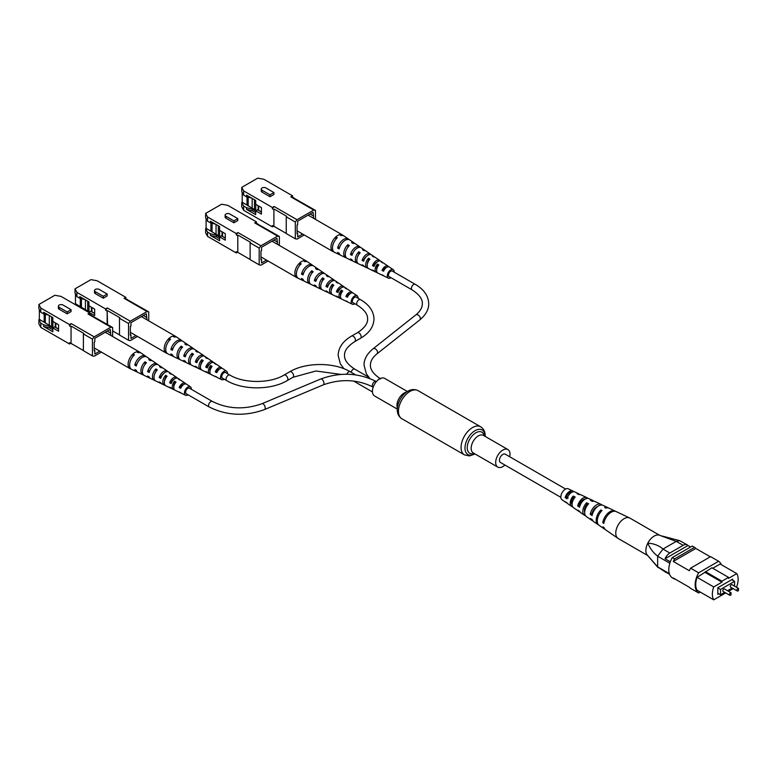 <?xml version="1.0" encoding="UTF-8"?>
<svg xmlns="http://www.w3.org/2000/svg" width="778" height="778" viewBox="0 0 778 778"><rect width="100%" height="100%" fill="white"/><g stroke="black" fill="none" stroke-linecap="round" stroke-linejoin="round"><path stroke-width="1.17" d="M509.707 456.754A10.133 5.854 120 0 0 510.008 454.187A10.133 5.854 120 0 0 507.917 449.548A10.133 5.854 120 0 0 500.108 452.261A10.133 5.854 120 0 0 495.683 462.453A10.133 5.854 120 0 0 497.784 467.101A10.133 5.854 120 0 0 504.922 465.05M407.409 391.519L384.663 378.39A10.133 5.854 120 0 0 376.853 381.103A10.133 5.854 120 0 0 372.438 391.305A10.133 5.854 120 0 0 374.529 395.944L397.276 409.072M565.645 489.051L505.243 454.177A4.785 2.762 120 0 0 502.851 454.41A4.785 2.762 120 0 0 499.719 458.631A4.785 2.762 120 0 0 500.449 462.463L560.86 497.337M731.271 584.735A1.42 0.817 120 0 0 730.347 585.99A1.42 0.817 120 0 0 730.561 587.127L737.155 590.93A1.42 0.817 -60 0 1 736.941 589.792A1.42 0.817 -60 0 1 737.865 588.547A1.42 0.817 -60 0 1 738.575 588.479L731.981 584.667A1.42 0.817 120 0 0 731.271 584.735M723.822 589.043A1.42 0.817 120 0 0 722.888 590.288A1.42 0.817 120 0 0 723.112 591.426L729.706 595.238A1.42 0.817 -60 0 1 729.482 594.1A1.42 0.817 -60 0 1 730.416 592.846A1.42 0.817 -60 0 1 731.116 592.778L724.532 588.975A1.42 0.817 120 0 0 723.822 589.043M734.568 586.165L734.568 581.351L720.525 589.452L720.525 594.752L724.697 592.34M727.527 590.706L732.147 588.042M732.127 579.941L732.127 579.445M734.568 581.351L731.699 579.688L717.802 587.721L717.802 594.334L718.804 593.76M721.294 564.663A18.001 10.396 120 0 0 718.619 561.259L698.634 572.803A18.001 10.396 120 0 0 698.634 592.992L700.239 592.058M705.335 571.587L721.955 581.185L728.548 577.373L711.928 567.775L697.088 577.334A17.194 9.929 120 0 0 697.088 590.239L713.718 599.838L725.699 592.924M735.988 586.982L736.785 586.515A17.194 9.929 120 0 0 736.785 573.61L720.165 564.011L712.784 568.271M736.785 573.61L728.548 578.365L728.548 577.373M705.335 572.579L721.955 582.177L713.718 586.933L697.088 577.334M698.634 592.992L690.611 588.363A18.001 10.396 120 0 1 689.337 587.273L673.291 578.005A18.001 10.396 120 0 0 674.555 579.095L674.866 578.91M674.555 558.905A18.001 10.396 120 0 0 673.291 561.453L695.814 548.451A18.001 10.396 120 0 0 694.55 547.362L674.555 558.905L672.26 557.583A18.001 10.396 120 0 0 672.26 577.772L674.555 579.095M669.829 563.253L657.653 556.221L657.653 566.87L669.323 573.61M669.557 574.271L665.054 571.674A8.111 4.678 120 0 0 665.783 572.287A8.111 4.678 120 0 0 666.688 572.618M690.582 547.002L687.995 545.514L665.054 558.76L670.315 561.804M687.995 545.514A8.111 4.678 120 0 0 687.266 544.901A8.111 4.678 120 0 0 683.21 545.3L669.839 553.022A8.111 4.678 120 0 0 665.054 558.76M683.21 545.3L676.218 541.391L662.973 549.054L669.839 553.022M694.55 547.362L692.255 546.039L672.26 557.583M710.285 556.805L695.814 548.451M718.619 561.259L710.596 556.63L690.611 568.173A18.001 10.396 120 0 0 689.337 570.721L673.291 561.453M698.634 572.803L690.611 568.173M732.701 580.271L732.701 579.114L717.802 587.721M713.718 586.933A17.194 9.929 120 0 0 713.718 599.838M728.529 591.28L733.148 588.615M721.955 581.185L721.955 582.177M720.525 594.752L717.802 593.176M720.525 589.452L717.802 587.886M676.218 541.391L659.316 535.176A11.758 6.788 120 0 0 647.802 543.2C653.471 543.404 658.567 545.339 663.07 548.986M657.653 556.221L657.682 556.134C653.52 553.07 650.223 548.762 647.802 543.2A11.758 6.788 120 0 0 647.218 554.967A11.758 6.788 120 0 0 647.277 555.025A11.758 6.788 -60 0 1 646.732 545.699A11.758 6.788 -60 0 1 653.715 536.363A11.758 6.788 -60 0 1 659.316 535.176M647.218 554.967L657.653 566.87M665.783 572.287L657.682 566.929M676.345 541.332L679.719 540.661L687.266 544.901M657.682 556.134L662.973 549.054M647.685 555.521L618.199 538.493A11.758 6.788 -60 0 1 617.936 538.327A11.758 6.788 -60 0 1 615.777 533.62A11.758 6.788 -60 0 1 623.625 518.984A11.758 6.788 -60 0 1 629.674 517.983A11.758 6.788 -60 0 1 629.956 518.129L659.695 535.303M584.706 512.138A6.224 3.598 -60 0 1 584.424 510.776A6.224 3.598 -60 0 1 586.719 504.708L587.478 505.116M572.102 504.621A5.563 3.209 -60 0 1 571.422 502.695A5.563 3.209 -60 0 1 573.269 497.521L574.349 498.095M585.455 515.649A8.5 4.901 -60 0 1 584.385 515.192L580.835 512.751A8.15 4.707 -60 0 1 579.746 511.379L577.879 510.135A7.965 4.6 120 0 0 578.929 511.428A7.965 4.6 120 0 0 580.009 511.875M617.936 538.327L605.654 529.857A10.561 6.098 -60 0 1 604.059 527.581L602.989 526.862A10.454 6.039 120 0 0 604.564 529.108A10.454 6.039 120 0 0 605.138 529.429M598.593 524.917A9.822 5.67 -60 0 1 598.019 524.596L593.653 521.591A9.394 5.427 -60 0 1 592.301 519.753L590.424 518.508A9.21 5.32 120 0 0 591.747 520.268A9.21 5.32 120 0 0 592.807 520.735M572.657 506.77A7.255 4.182 -60 0 1 571.558 506.352L568.018 503.911A6.905 3.987 -60 0 1 567.22 503.006L565.353 501.752A6.72 3.88 120 0 0 566.102 502.598A6.72 3.88 120 0 0 567.191 502.987M573.717 491.725A6.72 3.88 120 0 0 572.822 490.967L568.329 488.837A6.321 3.647 120 0 0 563.398 490.83A6.321 3.647 120 0 0 560.85 497.249A6.321 3.647 120 0 0 562.008 499.777L566.102 502.598M598.019 524.596A9.822 5.67 -60 0 1 596.22 520.667A9.822 5.67 -60 0 1 600.898 509.95L602.046 510.524A9.929 5.728 120 0 0 597.29 521.377A9.929 5.728 120 0 0 599.109 525.345L604.564 529.108M584.385 515.192A8.5 4.901 -60 0 1 582.819 511.798A8.5 4.901 -60 0 1 586.622 502.773L588.615 503.774A8.684 5.008 120 0 0 584.696 513.042A8.684 5.008 120 0 0 586.291 516.514L591.747 520.268M571.558 506.352A7.255 4.182 -60 0 1 570.225 503.454A7.255 4.182 -60 0 1 573.201 496.043L575.195 497.045A7.44 4.289 120 0 0 572.102 504.698A7.44 4.289 120 0 0 573.474 507.674L578.929 511.428M615.583 511.36A10.454 6.039 120 0 0 615.009 511.02L609.028 508.17A9.929 5.728 120 0 0 605.819 508.102L604.681 507.528A9.822 5.67 -60 0 1 607.832 507.606A9.822 5.67 -60 0 1 608.396 507.946M601.88 505.019A9.21 5.32 120 0 0 600.947 504.329L594.966 501.489A8.684 5.008 120 0 0 592.398 501.353L590.395 500.351A8.5 4.901 -60 0 1 592.865 500.497A8.5 4.901 -60 0 1 593.799 501.197M587.798 498.367A7.965 4.6 120 0 0 586.884 497.648L580.894 494.808A7.44 4.289 120 0 0 578.978 494.623L576.975 493.622A7.255 4.182 -60 0 1 578.803 493.806A7.255 4.182 -60 0 1 579.707 494.545M615.009 511.02A10.454 6.039 120 0 0 607.735 513.412A10.454 6.039 120 0 0 602.785 522.69L603.854 523.4A10.561 6.098 -60 0 1 608.853 514.015A10.561 6.098 -60 0 1 616.205 511.584L629.674 517.983M600.947 504.329A9.21 5.32 120 0 0 590.23 514.326L592.097 515.571A9.394 5.427 -60 0 1 603.038 505.33L607.832 507.606M586.884 497.648A7.965 4.6 120 0 0 577.675 505.953L579.542 507.207A8.15 4.707 -60 0 1 588.975 498.649L592.865 500.497M572.822 490.967A6.72 3.88 120 0 0 565.149 497.58L567.016 498.824A6.905 3.987 -60 0 1 574.913 491.959L578.803 493.806M597.572 506.575A6.613 3.812 120 0 0 592.175 513.072L592.69 513.392M584.978 499.223A5.942 3.433 120 0 0 579.221 504.971L580.057 505.486M572.015 492.182A5.281 3.044 120 0 0 566.287 496.85L568.212 498.056M604.214 521.775L602.785 522.69M592.175 513.072L590.23 514.326M579.221 504.971L577.675 505.953M566.287 496.85L565.149 497.58M600.898 509.95L600.986 511.661M586.622 502.773L586.719 504.708M573.201 496.043L573.269 497.521M294.084 198.205L315.479 210.4L315.479 219.377M243.65 190.902L243.65 195.142L241.754 191.602L241.754 187.362L243.65 190.902L272.368 207.483L272.368 208.805L273.914 209.7L273.914 226.447L272.368 225.552L272.368 226.875L273.516 226.213M243.65 195.142L246.509 196.795L246.509 195.142L255.69 200.432L255.69 204.303L261.418 207.619L261.418 214.106L255.69 210.789L255.69 214.67L246.509 209.37L246.509 207.716L243.65 206.063L243.65 210.293L272.368 226.875M272.368 208.805L274.089 206.491L297.021 219.727L313.758 210.06L315.479 210.4M241.754 187.362L257.693 178.162L263.83 179.251L292.547 195.832L290.826 196.824L313.758 210.06M274.089 206.491L272.368 207.483M261.243 189.083L261.243 190.999A2.752 1.595 0 0 0 262.05 192.127L270.015 196.727L273.914 194.481L273.914 192.555L265.95 187.955A2.752 1.595 0 0 0 262.945 187.615A2.752 1.595 0 0 0 261.243 189.083A2.752 1.595 0 0 0 262.05 190.211L270.015 194.811L270.015 196.727M304.217 234.966L297.021 239.118L295.3 238.788L286.236 233.556L286.236 216.809L295.3 222.041L297.021 219.727M295.3 238.788L295.3 222.041M251.527 198.03L246.509 196.795M256.147 210.527L242.211 202.251L241.754 202.523L243.65 206.063M246.509 207.716L252.529 209.204L255.69 211.023M243.65 210.293L241.754 206.754L241.754 202.523M242.211 202.251L242.211 192.458M297.07 233.069L297.673 233.41L297.673 236.92L302.642 234.052M313.699 218.346L313.096 212.268L297.673 221.166L297.673 224.677L297.07 225.027L297.07 233.76L297.673 233.41M261.418 212.054L257.46 209.768L255.69 210.789M247.034 205.032L247.034 196.922M248.172 197.204L248.172 205.927M290.826 196.824L292.547 197.155L292.547 195.832M292.547 197.155L294.084 198.05M310.062 214.018L313.096 215.778M246.509 209.37L252.529 210.857L252.529 209.204M252.529 210.857L255.69 212.676M270.015 194.811L273.914 192.555M273.914 226.447L273.914 209.7M274.313 226.524L286.236 233.41M286.236 216.809L286.635 216.274L274.313 209.156M258.15 205.732L258.15 210.167M255.738 204.342L255.738 209.34L254.912 209.817M254.455 209.554L254.455 199.722M252.16 208.232L252.16 198.4M258.666 206.024L258.666 210.361L261.418 211.947M333.957 251.926A9.569 5.524 -60 0 1 332.935 251.547A9.569 5.524 -60 0 1 330.951 247.161A9.569 5.524 -60 0 1 335.853 236.823A9.569 5.524 -60 0 1 339.578 234.674A9.569 5.524 -60 0 1 342.495 234.975A9.569 5.524 -60 0 1 343.341 235.666M374.772 264.821L374.354 264.598A3.948 2.285 -60 0 1 376.406 262.371A3.948 2.285 -60 0 1 376.999 262.108M384.283 269.781L383.69 269.47A3.511 2.023 -60 0 1 385.295 267.865A3.511 2.023 -60 0 1 386.365 267.525M392.627 271.279A3.238 1.877 120 0 0 392.404 271.094A3.238 1.877 120 0 0 390.741 271.23A3.238 1.877 120 0 0 388.611 274.119A3.238 1.877 120 0 0 389.165 276.705A3.238 1.877 120 0 0 389.428 276.803M390.984 277.697A4.862 2.811 -60 0 1 388.416 278.145A4.862 2.811 -60 0 1 387.298 275.859A4.862 2.811 -60 0 1 389.496 270.89A4.862 2.811 -60 0 1 393.279 269.723L389.457 267.107A5.222 3.015 120 0 0 383.564 271.201L382.027 270.433A5.349 3.083 -60 0 1 388.086 266.173A5.349 3.083 -60 0 1 388.572 266.659L388.329 266.796M365.193 250.662A7.537 4.347 120 0 0 364.581 250.078L361.293 247.832A7.838 4.522 120 0 0 351.996 255.34L350.47 254.562A7.965 4.6 -60 0 1 359.932 246.898A7.965 4.6 -60 0 1 360.545 247.482M354.807 243.543A8.5 4.911 120 0 0 354.185 242.969L349.818 239.974A8.908 5.145 120 0 0 343.808 241.248A8.908 5.145 120 0 0 339.159 248.843L337.633 248.075A9.035 5.213 -60 0 1 342.339 240.344A9.035 5.213 -60 0 1 348.447 239.041A9.035 5.213 -60 0 1 349.069 239.605M374.471 257.041A6.671 3.851 120 0 0 373.868 256.439L371.68 254.941A6.876 3.968 120 0 0 363.627 261.204L362.091 260.426A7.002 4.046 -60 0 1 370.318 254.007A7.002 4.046 -60 0 1 370.921 254.601M382.941 262.867A5.884 3.394 120 0 0 382.348 262.244L380.977 261.311A6.01 3.472 120 0 0 374.043 266.436L372.506 265.668A6.136 3.54 -60 0 1 379.615 260.367A6.136 3.54 -60 0 1 380.209 260.99M393.279 269.723A4.862 2.811 -60 0 1 394.183 271.892A4.862 2.811 -60 0 1 394.174 272.174M382.348 262.244A5.884 3.394 120 0 0 381.142 261.885L382.572 262.828A5.757 3.326 -60 0 1 383.71 263.178L388.086 266.173M373.868 256.439A6.671 3.851 120 0 0 372.254 256.05L373.683 256.983A6.545 3.773 -60 0 1 375.239 257.372L379.615 260.367M364.581 250.078A7.537 4.347 120 0 0 362.509 249.66L363.939 250.604A7.41 4.279 -60 0 1 365.942 251.012L370.318 254.007M354.185 242.969A8.5 4.911 120 0 0 351.617 242.542L353.047 243.475A8.373 4.833 -60 0 1 355.556 243.903L359.932 246.898M339.578 234.674L341.017 235.608A9.443 5.446 -60 0 1 344.071 236.045L348.447 239.041M340.229 254.921A9.035 5.213 -60 0 1 339.422 254.669L334.647 252.373A9.443 5.446 -60 0 1 332.478 247.939A9.443 5.446 -60 0 1 337.282 237.767L335.853 236.823L335.853 239.293M352.784 260.922A7.965 4.6 -60 0 1 351.967 260.679L347.192 258.384A8.373 4.833 -60 0 1 345.267 254.455A8.373 4.833 -60 0 1 349.322 245.624L347.892 244.691A8.5 4.911 120 0 0 343.75 253.677A8.5 4.911 120 0 0 345.695 257.674A8.5 4.911 120 0 0 346.502 257.926M364.143 266.348A7.002 4.046 -60 0 1 363.326 266.115L358.541 263.83A7.41 4.279 -60 0 1 356.839 260.348A7.41 4.279 -60 0 1 360.214 252.753L358.784 251.809A7.537 4.347 120 0 0 355.322 259.57A7.537 4.347 120 0 0 357.053 263.11A7.537 4.347 120 0 0 357.87 263.353M374.315 271.191A6.136 3.54 -60 0 1 373.479 270.987L368.704 268.692A6.545 3.773 -60 0 1 367.197 265.619A6.545 3.773 -60 0 1 369.958 259.142L368.529 258.199A6.671 3.851 120 0 0 365.679 264.851A6.671 3.851 120 0 0 367.206 267.982A6.671 3.851 120 0 0 368.033 268.206M383.593 275.606A5.349 3.083 -60 0 1 382.747 275.422L377.962 273.136A5.757 3.326 -60 0 1 376.64 270.433A5.757 3.326 -60 0 1 378.847 264.977L377.418 264.034A5.884 3.394 120 0 0 375.122 269.655A5.884 3.394 120 0 0 376.474 272.417A5.884 3.394 120 0 0 377.311 272.621M345.695 257.674L340.92 255.379A8.908 5.145 120 0 1 339.159 253.21L337.633 252.442A9.035 5.213 -60 0 0 339.422 254.669M367.206 267.982L364.814 266.835A6.876 3.968 120 0 1 363.627 265.57L362.091 264.802A7.002 4.046 -60 0 0 363.326 266.115M357.053 263.11L353.465 261.398A7.838 4.522 120 0 1 351.996 259.706L350.47 258.928A7.965 4.6 -60 0 0 351.967 260.679M376.474 272.417L374.977 271.697A6.01 3.472 120 0 1 374.043 270.812L372.506 270.034A6.136 3.54 -60 0 0 373.479 270.987M388.416 278.145L384.235 276.141A5.222 3.015 120 0 1 383.564 275.568L382.027 274.799A5.349 3.083 -60 0 0 382.747 275.422M364.376 259.346L364.172 259.23A4.435 2.558 -60 0 1 366.409 256.516M358.784 251.809L358.784 254.367A4.726 2.733 120 0 0 357.472 257.1M368.801 260.649L368.529 260.484A4.25 2.451 120 0 0 367.391 263.995M377.865 266.368L377.418 266.086A3.812 2.198 120 0 0 376.698 269.635M347.892 244.691L347.892 247.258M368.529 258.199L368.529 260.484M377.418 264.034L377.418 266.086M339.821 246.811L337.633 248.075M364.172 259.23L362.091 260.426M352.774 253.229L350.47 254.562M374.354 264.598L372.506 265.668M383.69 269.47L382.027 270.433M257.975 224.268L279.36 236.454L279.36 245.44M207.532 216.965L207.532 221.205L205.645 217.655L205.645 213.425L207.532 216.965L236.249 233.546L236.249 234.868L237.796 235.763L237.796 252.51L236.249 251.615L236.249 252.938L237.397 252.276M207.532 221.205L210.4 222.858L210.4 221.205L219.571 226.495L219.571 230.366L225.299 233.682L225.299 240.169L219.571 236.852L219.571 240.723L210.4 235.433L210.4 233.779L207.532 232.126L207.532 236.356L236.249 252.938M236.249 234.868L237.971 232.554L260.902 245.79L277.639 236.123L279.36 236.454M205.645 213.425L221.574 204.225L227.711 205.314L256.429 221.895L254.707 222.887L277.639 236.123M237.971 232.554L236.249 233.546M225.124 215.146L225.124 217.062A2.752 1.595 0 0 0 225.931 218.19L233.906 222.79L237.796 220.544L237.796 218.618L229.831 214.018A2.752 1.595 0 0 0 226.826 213.678A2.752 1.595 0 0 0 225.124 215.146A2.752 1.595 0 0 0 225.931 216.274L233.906 220.874L233.906 222.79M268.099 261.029L260.902 265.181L259.181 264.851L250.117 259.619L250.117 242.872L259.181 248.104L260.902 245.79M259.181 264.851L259.181 248.104M215.418 224.093L210.4 222.858M220.028 236.59L206.102 228.314L205.645 228.586L207.532 232.126M210.4 233.779L216.42 235.267L219.571 237.086M207.532 236.356L205.645 232.817L205.645 228.586M206.102 228.314L206.102 218.521M260.961 259.132L261.564 259.473L261.564 262.983L266.523 260.115M277.581 244.409L276.978 238.331L261.564 247.229L261.564 250.74L260.961 251.09L260.961 259.823L261.564 259.473M225.299 238.117L221.351 235.831L219.571 236.852M210.916 231.095L210.916 222.985M212.063 223.267L212.063 231.99M254.707 222.887L256.429 223.218L256.429 221.895M256.429 223.218L257.975 224.113M273.944 240.081L276.978 241.832M210.4 235.433L216.42 236.92L216.42 235.267M216.42 236.92L219.571 238.739M233.906 220.874L237.796 218.618M237.796 252.51L237.796 235.763M238.194 252.587L250.117 259.473M250.117 242.872L250.526 242.337L238.194 235.219M222.031 231.795L222.031 236.23M219.629 230.405L219.629 235.403L218.793 235.88M218.336 235.617L218.336 225.785M216.051 234.295L216.051 224.463M222.557 232.087L222.557 236.424L225.299 238.01M297.838 277.989A9.569 5.524 -60 0 1 296.817 277.61A9.569 5.524 -60 0 1 294.843 273.224A9.569 5.524 -60 0 1 299.744 262.886A9.569 5.524 -60 0 1 303.469 260.737A9.569 5.524 -60 0 1 306.386 261.038A9.569 5.524 -60 0 1 307.222 261.729M338.654 290.884L338.245 290.661A3.948 2.285 -60 0 1 340.297 288.434A3.948 2.285 -60 0 1 340.89 288.171M348.165 295.844L347.572 295.533A3.511 2.023 -60 0 1 349.186 293.928A3.511 2.023 -60 0 1 350.256 293.588M356.509 297.342A3.238 1.877 120 0 0 356.285 297.147A3.238 1.877 120 0 0 354.632 297.293A3.238 1.877 120 0 0 352.502 300.182A3.238 1.877 120 0 0 353.047 302.768A3.238 1.877 120 0 0 353.319 302.866M354.865 303.76A4.862 2.811 -60 0 1 352.308 304.208A4.862 2.811 -60 0 1 351.189 301.922A4.862 2.811 -60 0 1 353.377 296.953A4.862 2.811 -60 0 1 357.16 295.786L353.338 293.17A5.222 3.015 120 0 0 347.445 297.264L345.909 296.496A5.349 3.083 -60 0 1 351.967 292.236A5.349 3.083 -60 0 1 352.453 292.713L352.22 292.859M329.075 276.725A7.537 4.347 120 0 0 328.462 276.141L325.185 273.895A7.838 4.522 120 0 0 315.887 281.403L314.351 280.625A7.965 4.6 -60 0 1 323.813 272.961A7.965 4.6 -60 0 1 324.436 273.535M318.698 269.606A8.5 4.911 120 0 0 318.076 269.032L313.699 266.037A8.908 5.145 120 0 0 307.689 267.311A8.908 5.145 120 0 0 303.05 274.906L301.524 274.138A9.035 5.213 -60 0 1 306.231 266.407A9.035 5.213 -60 0 1 312.338 265.094A9.035 5.213 -60 0 1 312.96 265.668M338.362 283.104A6.671 3.851 120 0 0 337.759 282.502L335.571 281.004A6.876 3.968 120 0 0 327.509 287.267L325.982 286.489A7.002 4.046 -60 0 1 334.2 280.07A7.002 4.046 -60 0 1 334.812 280.664M346.823 288.93A5.884 3.394 120 0 0 346.229 288.307L344.868 287.364A6.01 3.472 120 0 0 337.924 292.499L336.388 291.731A6.136 3.54 -60 0 1 343.497 286.43A6.136 3.54 -60 0 1 344.09 287.053M357.16 295.786A4.862 2.811 -60 0 1 358.065 297.955A4.862 2.811 -60 0 1 358.055 298.227M346.229 288.307A5.884 3.394 120 0 0 345.024 287.948L346.463 288.891A5.757 3.326 -60 0 1 347.601 289.241L351.967 292.236M337.759 282.502A6.671 3.851 120 0 0 336.145 282.113L337.574 283.046A6.545 3.773 -60 0 1 339.12 283.435L343.497 286.43M328.462 276.141A7.537 4.347 120 0 0 326.39 275.723L327.83 276.657A7.41 4.279 -60 0 1 329.833 277.075L334.2 280.07M318.076 269.032A8.5 4.911 120 0 0 315.508 268.604L316.938 269.538A8.373 4.833 -60 0 1 319.437 269.966L323.813 272.961M303.469 260.737L304.898 261.671A9.443 5.446 -60 0 1 307.962 262.108L312.338 265.094M304.11 280.984A9.035 5.213 -60 0 1 303.313 280.732L298.528 278.436A9.443 5.446 -60 0 1 296.36 274.002A9.443 5.446 -60 0 1 301.174 263.83L299.744 262.886L299.744 265.347M316.665 286.985A7.965 4.6 -60 0 1 315.858 286.742L311.074 284.447A8.373 4.833 -60 0 1 309.158 280.518A8.373 4.833 -60 0 1 313.213 271.687L311.774 270.754A8.5 4.911 120 0 0 307.631 279.74A8.5 4.911 120 0 0 309.586 283.737A8.5 4.911 120 0 0 310.393 283.989M328.034 292.411A7.002 4.046 -60 0 1 327.207 292.178L322.432 289.893A7.41 4.279 -60 0 1 320.731 286.411A7.41 4.279 -60 0 1 324.105 278.816L322.666 277.872A7.537 4.347 120 0 0 319.204 285.633A7.537 4.347 120 0 0 320.935 289.173A7.537 4.347 120 0 0 321.752 289.416M338.197 297.254A6.136 3.54 -60 0 1 337.37 297.05L332.585 294.755A6.545 3.773 -60 0 1 331.088 291.682A6.545 3.773 -60 0 1 333.85 285.205L332.41 284.262A6.671 3.851 120 0 0 329.561 290.914A6.671 3.851 120 0 0 331.097 294.045A6.671 3.851 120 0 0 331.924 294.259M347.474 301.669A5.349 3.083 -60 0 1 346.628 301.485L341.853 299.199A5.757 3.326 -60 0 1 340.531 296.496A5.757 3.326 -60 0 1 342.728 291.04L341.299 290.097A5.884 3.394 120 0 0 339.004 295.718A5.884 3.394 120 0 0 340.356 298.48A5.884 3.394 120 0 0 341.192 298.684M309.586 283.737L304.801 281.441A8.908 5.145 120 0 1 303.05 279.273L301.524 278.505A9.035 5.213 -60 0 0 303.313 280.732M331.097 294.045L328.705 292.898A6.876 3.968 120 0 1 327.509 291.633L325.982 290.865A7.002 4.046 -60 0 0 327.207 292.178M320.935 289.173L317.356 287.461A7.838 4.522 120 0 1 315.887 285.769L314.351 284.991A7.965 4.6 -60 0 0 315.858 286.742M340.356 298.48L338.858 297.76A6.01 3.472 120 0 1 337.924 296.865L336.388 296.097A6.136 3.54 -60 0 0 337.37 297.05M352.308 304.208L348.126 302.204A5.222 3.015 120 0 1 347.445 301.631L345.909 300.862A5.349 3.083 -60 0 0 346.628 301.485M328.258 285.409L328.053 285.293A4.435 2.558 -60 0 1 330.3 282.579M322.666 277.872L322.666 280.43A4.726 2.733 120 0 0 321.363 283.163M332.692 286.712L332.41 286.537A4.25 2.451 120 0 0 331.272 290.058M341.746 292.431L341.299 292.149A3.812 2.198 120 0 0 340.579 295.698M311.774 270.754L311.774 273.321M332.41 284.262L332.41 286.537M341.299 290.097L341.299 292.149M303.712 272.874L301.524 274.138M328.053 285.293L325.982 286.489M316.656 279.292L314.351 280.625M338.245 290.661L336.388 291.731M347.572 295.533L345.909 296.496M127.349 299.686L148.734 311.871L148.734 320.857M107.169 324.368L107.169 311.181L105.623 310.286L107.345 307.971L105.623 308.963L105.623 310.286M76.905 292.382L76.905 296.622L75.019 293.073L75.019 288.842L76.905 292.382L105.623 308.963M76.905 296.622L79.774 298.275L79.774 296.622L88.945 301.913L88.945 305.783L94.673 309.099L94.673 315.586L85.736 310.675M107.345 307.971L130.276 321.207L147.013 311.54L148.734 311.871M75.019 288.842L90.948 279.642L97.085 280.732L125.803 297.313L124.081 298.305L147.013 311.54M94.498 290.564L94.498 292.479A2.752 1.595 0 0 0 95.305 293.607L103.28 298.207L107.169 295.951L107.169 294.035L99.205 289.435A2.752 1.595 0 0 0 96.2 289.095A2.752 1.595 0 0 0 94.498 290.564A2.752 1.595 0 0 0 95.305 291.682L103.28 296.292L103.28 298.207M137.473 336.446L130.276 340.599L128.555 340.268L119.491 335.036L119.491 318.29L128.555 323.522L130.276 321.207M128.555 340.268L128.555 323.522M84.792 299.511L79.774 298.275M89.402 312.007L75.476 303.731L75.388 304.694M75.019 304.48L75.019 303.994M75.476 303.731L75.476 293.938M130.334 334.55L130.937 334.89L130.937 338.401L135.897 335.532M146.954 319.826L146.352 313.748L130.937 322.646L130.937 326.157L130.334 326.507L130.334 335.24L130.937 334.89M94.673 313.534L90.725 311.249L88.945 312.27M80.29 306.513L80.29 298.402M81.437 298.684L81.437 307.407M124.081 298.305L125.803 298.635L125.803 297.313M125.803 298.635L127.349 299.53M143.317 315.498L146.352 317.249M103.28 296.292L107.169 294.035M107.568 324.601L107.169 311.181M112.615 330.913L119.491 334.89M119.491 318.29L119.9 317.755L107.568 310.636M91.405 307.213L91.405 311.647M89.003 305.822L89.003 310.821L88.167 311.297M87.71 311.035L87.71 301.203M85.415 309.712L85.415 299.88M91.921 307.505L91.921 311.842L94.673 313.427M167.212 353.406A9.569 5.524 -60 0 1 166.191 353.027A9.569 5.524 -60 0 1 164.207 348.641A9.569 5.524 -60 0 1 169.108 338.304A9.569 5.524 -60 0 1 172.842 336.154A9.569 5.524 -60 0 1 175.76 336.456A9.569 5.524 -60 0 1 176.596 337.146M208.027 366.302L207.609 366.078A3.948 2.285 -60 0 1 209.671 363.851A3.948 2.285 -60 0 1 210.255 363.589M217.539 371.262L216.945 370.95A3.511 2.023 -60 0 1 218.55 369.346A3.511 2.023 -60 0 1 219.629 369.005M225.883 372.759A3.238 1.877 120 0 0 225.659 372.565A3.238 1.877 120 0 0 223.996 372.701A3.238 1.877 120 0 0 221.876 375.599A3.238 1.877 120 0 0 222.42 378.186A3.238 1.877 120 0 0 222.693 378.283M224.239 379.178A4.862 2.811 -60 0 1 221.681 379.625A4.862 2.811 -60 0 1 220.563 377.34A4.862 2.811 -60 0 1 222.751 372.37A4.862 2.811 -60 0 1 226.534 371.203L222.712 368.587A5.222 3.015 120 0 0 216.819 372.681L215.282 371.913A5.349 3.083 -60 0 1 221.341 367.654A5.349 3.083 -60 0 1 221.827 368.13L221.594 368.276M198.448 352.142A7.537 4.347 120 0 0 197.836 351.559L194.558 349.312A7.838 4.522 120 0 0 185.252 356.82L183.725 356.042A7.965 4.6 -60 0 1 193.187 348.379A7.965 4.6 -60 0 1 193.81 348.952M188.072 345.024A8.5 4.911 120 0 0 187.449 344.45L183.073 341.454A8.908 5.145 120 0 0 177.063 342.728A8.908 5.145 120 0 0 172.424 350.324L170.897 349.555A9.035 5.213 -60 0 1 175.595 341.824A9.035 5.213 -60 0 1 181.702 340.511A9.035 5.213 -60 0 1 182.334 341.085M207.736 358.522A6.671 3.851 120 0 0 207.133 357.919L204.945 356.421A6.876 3.968 120 0 0 196.883 362.684L195.346 361.906A7.002 4.046 -60 0 1 203.573 355.488A7.002 4.046 -60 0 1 204.186 356.081M216.196 364.347A5.884 3.394 120 0 0 215.603 363.725L214.232 362.781A6.01 3.472 120 0 0 207.298 367.916L205.762 367.148A6.136 3.54 -60 0 1 212.871 361.848A6.136 3.54 -60 0 1 213.464 362.47M226.534 371.203A4.862 2.811 -60 0 1 227.439 373.372A4.862 2.811 -60 0 1 227.429 373.644M215.603 363.725A5.884 3.394 120 0 0 214.397 363.365L215.827 364.308A5.757 3.326 -60 0 1 216.974 364.658L221.341 367.654M207.133 357.919A6.671 3.851 120 0 0 205.509 357.53L206.948 358.464A6.545 3.773 -60 0 1 208.494 358.853L212.871 361.848M197.836 351.559A7.537 4.347 120 0 0 195.764 351.141L197.204 352.074A7.41 4.279 -60 0 1 199.197 352.492L203.573 355.488M187.449 344.45A8.5 4.911 120 0 0 184.872 344.012L186.312 344.955A8.373 4.833 -60 0 1 188.811 345.383L193.187 348.379M172.842 336.154L174.272 337.088A9.443 5.446 -60 0 1 177.335 337.526L181.702 340.511M173.484 356.402A9.035 5.213 -60 0 1 172.687 356.149L167.902 353.854A9.443 5.446 -60 0 1 165.733 349.419A9.443 5.446 -60 0 1 170.547 339.237L169.108 338.304L169.108 340.764M186.039 362.402A7.965 4.6 -60 0 1 185.232 362.159L180.447 359.864A8.373 4.833 -60 0 1 178.532 355.935A8.373 4.833 -60 0 1 182.587 347.105L181.148 346.171A8.5 4.911 120 0 0 177.005 355.157A8.5 4.911 120 0 0 178.959 359.154A8.5 4.911 120 0 0 179.767 359.407M197.408 367.829A7.002 4.046 -60 0 1 196.581 367.595L191.806 365.31A7.41 4.279 -60 0 1 190.104 361.828A7.41 4.279 -60 0 1 193.479 354.233L192.04 353.29A7.537 4.347 120 0 0 188.577 361.05A7.537 4.347 120 0 0 190.309 364.59A7.537 4.347 120 0 0 191.125 364.833M207.57 372.672A6.136 3.54 -60 0 1 206.744 372.468L201.959 370.172A6.545 3.773 -60 0 1 200.461 367.099A6.545 3.773 -60 0 1 203.223 360.622L201.784 359.679A6.671 3.851 120 0 0 198.935 366.331A6.671 3.851 120 0 0 200.471 369.462A6.671 3.851 120 0 0 201.288 369.676M216.848 377.087A5.349 3.083 -60 0 1 216.002 376.902L211.217 374.617A5.757 3.326 -60 0 1 209.904 371.913A5.757 3.326 -60 0 1 212.102 366.457L210.673 365.514A5.884 3.394 120 0 0 208.378 371.135A5.884 3.394 120 0 0 209.729 373.897A5.884 3.394 120 0 0 210.566 374.101M178.959 359.154L174.175 356.859A8.908 5.145 120 0 1 172.424 354.69L170.897 353.922A9.035 5.213 -60 0 0 172.687 356.149M200.471 369.462L198.079 368.315A6.876 3.968 120 0 1 196.883 367.051L195.346 366.273A7.002 4.046 -60 0 0 196.581 367.595M190.309 364.59L186.72 362.869A7.838 4.522 120 0 1 185.252 361.186L183.725 360.409A7.965 4.6 -60 0 0 185.232 362.159M209.729 373.897L208.232 373.177A6.01 3.472 120 0 1 207.298 372.283L205.762 371.514A6.136 3.54 -60 0 0 206.744 372.468M221.681 379.625L217.5 377.622A5.222 3.015 120 0 1 216.819 377.048L215.282 376.28A5.349 3.083 -60 0 0 216.002 376.902M197.631 360.817L197.427 360.71A4.435 2.558 -60 0 1 199.664 357.997M192.04 353.29L192.04 355.847A4.726 2.733 120 0 0 190.736 358.58M202.066 362.13L201.784 361.955A4.25 2.451 120 0 0 200.646 365.475M211.12 367.848L210.673 367.566A3.812 2.198 120 0 0 209.953 371.116M181.148 346.171L181.148 348.739M201.784 359.679L201.784 361.955M210.673 365.514L210.673 367.566M173.076 348.291L170.897 349.555M197.427 360.71L195.346 361.906M186.03 354.71L183.725 356.042M207.609 366.078L205.762 367.148M216.945 370.95L215.282 371.913M91.23 315.323L112.615 327.509L112.615 336.495M40.796 308.02L40.796 312.26L38.9 308.71L38.9 304.48L40.796 308.02L69.514 324.601L69.514 325.924L71.051 326.818L71.051 343.565L69.514 342.67L69.514 343.993L70.662 343.331M40.796 312.26L43.656 313.913L43.656 312.26L52.826 317.55L52.826 321.421L58.564 324.737L58.564 331.224L52.826 327.908L52.826 331.788L43.656 326.488L43.656 324.834L40.796 323.181L40.796 327.412L69.514 343.993M69.514 325.924L71.236 323.609L94.157 336.845L110.904 327.178L112.615 327.509M38.9 304.48L54.839 295.28L60.966 296.369L89.694 312.951L87.972 313.942L110.904 327.178M71.236 323.609L69.514 324.601M58.389 306.201L58.389 308.117A2.752 1.595 -0 0 0 59.196 309.245L67.161 313.845L71.061 311.599L71.061 309.673L63.086 305.073A2.752 1.595 -0 0 0 60.091 304.733A2.752 1.595 -0 0 0 58.389 306.201A2.752 1.595 -0 0 0 59.196 307.329L67.161 311.929L67.161 313.845M101.364 352.084L94.157 356.236L92.436 355.906L83.382 350.674L83.382 333.927L92.436 339.159L94.157 336.845M92.436 355.906L92.436 339.159M48.674 315.148L43.656 313.913M53.293 327.645L39.357 319.369L38.9 319.641L40.796 323.181M43.656 324.834L49.675 326.322L52.826 328.141M40.796 327.412L38.9 323.872L38.9 319.641M39.357 319.369L39.357 309.576M94.216 350.188L94.819 350.528L94.819 354.039L99.788 351.17M110.846 335.464L110.243 329.386L94.819 338.284L94.819 341.795L94.216 342.145L94.216 350.878L94.819 350.528M58.564 329.172L54.606 326.886L52.826 327.908M44.171 322.15L44.171 314.04M45.319 314.322L45.319 323.045M87.972 313.942L89.694 314.273L89.694 312.951M89.694 314.273L91.23 315.168M107.199 331.136L110.243 332.887M43.656 326.488L49.675 327.976L49.675 326.322M49.675 327.976L52.826 329.794M67.161 311.929L71.061 309.673M71.051 343.565L71.051 326.818M71.459 343.643L83.382 350.528M83.382 333.927L83.781 333.392L71.459 326.274M55.296 322.851L55.296 327.285M52.885 321.46L52.885 326.459L52.058 326.935M51.601 326.672L51.601 316.841M49.306 325.35L49.306 315.518M55.812 323.142L55.812 327.48L58.564 329.065M131.093 369.044A9.569 5.524 -60 0 1 130.082 368.665A9.569 5.524 -60 0 1 128.098 364.279A9.569 5.524 -60 0 1 132.999 353.941A9.569 5.524 -60 0 1 136.724 351.792A9.569 5.524 -60 0 1 139.641 352.094A9.569 5.524 -60 0 1 140.478 352.784M171.909 381.94L171.5 381.716A3.948 2.285 -60 0 1 173.552 379.489A3.948 2.285 -60 0 1 174.146 379.226M181.43 386.899L180.836 386.588A3.511 2.023 -60 0 1 182.441 384.984A3.511 2.023 -60 0 1 183.511 384.643M189.764 388.397A3.238 1.877 120 0 0 189.55 388.203A3.238 1.877 120 0 0 187.887 388.348A3.238 1.877 120 0 0 185.757 391.237A3.238 1.877 120 0 0 186.302 393.824A3.238 1.877 120 0 0 186.574 393.921M188.13 394.816A4.862 2.811 -60 0 1 185.563 395.263A4.862 2.811 -60 0 1 184.444 392.978A4.862 2.811 -60 0 1 186.642 388.008A4.862 2.811 -60 0 1 190.425 386.841L186.594 384.225A5.222 3.015 120 0 0 180.7 388.319L179.164 387.551A5.349 3.083 -60 0 1 185.232 383.291A5.349 3.083 -60 0 1 185.718 383.778L185.475 383.914M162.33 367.78A7.537 4.347 120 0 0 161.717 367.197L158.44 364.95A7.838 4.522 120 0 0 149.143 372.458L147.616 371.68A7.965 4.6 -60 0 1 157.068 364.016A7.965 4.6 -60 0 1 157.691 364.59M151.953 360.661A8.5 4.911 120 0 0 151.331 360.088L146.954 357.092A8.908 5.145 120 0 0 140.954 358.366A8.908 5.145 120 0 0 136.306 365.961L134.779 365.193A9.035 5.213 -60 0 1 139.486 357.462A9.035 5.213 -60 0 1 145.593 356.159A9.035 5.213 -60 0 1 146.215 356.723M171.617 374.16A6.671 3.851 120 0 0 171.014 373.557L168.826 372.059A6.876 3.968 120 0 0 160.764 378.322L159.237 377.544A7.002 4.046 -60 0 1 167.464 371.125A7.002 4.046 -60 0 1 168.067 371.719M180.088 379.985A5.884 3.394 120 0 0 179.485 379.363L178.123 378.419A6.01 3.472 120 0 0 171.179 383.554L169.653 382.786A6.136 3.54 -60 0 1 176.752 377.486A6.136 3.54 -60 0 1 177.355 378.108M190.425 386.841A4.862 2.811 -60 0 1 191.33 389.01A4.862 2.811 -60 0 1 191.32 389.292M179.485 379.363A5.884 3.394 120 0 0 178.288 379.003L179.718 379.946A5.757 3.326 -60 0 1 180.856 380.296L185.232 383.291M171.014 373.557A6.671 3.851 120 0 0 169.4 373.168L170.829 374.101A6.545 3.773 -60 0 1 172.385 374.49L176.752 377.486M161.717 367.197A7.537 4.347 120 0 0 159.655 366.778L161.085 367.712A7.41 4.279 -60 0 1 163.088 368.13L167.464 371.125M151.331 360.088A8.5 4.911 120 0 0 148.763 359.66L150.193 360.593A8.373 4.833 -60 0 1 152.702 361.021L157.068 364.016M136.724 351.792L138.153 352.726A9.443 5.446 -60 0 1 141.217 353.163L145.593 356.159M137.375 372.04A9.035 5.213 -60 0 1 136.568 371.787L131.793 369.492A9.443 5.446 -60 0 1 129.615 365.057A9.443 5.446 -60 0 1 134.429 354.885L132.999 353.941L132.999 356.402M149.93 378.04A7.965 4.6 -60 0 1 149.113 377.797L144.338 375.502A8.373 4.833 -60 0 1 142.413 371.573A8.373 4.833 -60 0 1 146.468 362.743L145.039 361.809A8.5 4.911 120 0 0 140.886 370.795A8.5 4.911 120 0 0 142.841 374.792A8.5 4.911 120 0 0 143.648 375.045M161.289 383.466A7.002 4.046 -60 0 1 160.472 383.233L155.688 380.948A7.41 4.279 -60 0 1 153.986 377.466A7.41 4.279 -60 0 1 157.36 369.871L155.931 368.928A7.537 4.347 120 0 0 152.469 376.688A7.537 4.347 120 0 0 154.2 380.228A7.537 4.347 120 0 0 155.007 380.471M171.461 388.31A6.136 3.54 -60 0 1 170.625 388.105L165.85 385.81A6.545 3.773 -60 0 1 164.343 382.737A6.545 3.773 -60 0 1 167.105 376.26L165.675 375.317A6.671 3.851 120 0 0 162.816 381.969A6.671 3.851 120 0 0 164.352 385.1A6.671 3.851 120 0 0 165.179 385.324M180.729 392.725A5.349 3.083 -60 0 1 179.883 392.54L175.108 390.255A5.757 3.326 -60 0 1 173.786 387.551A5.757 3.326 -60 0 1 175.993 382.095L174.554 381.152A5.884 3.394 120 0 0 172.259 386.773A5.884 3.394 120 0 0 173.611 389.535A5.884 3.394 120 0 0 174.447 389.739M142.841 374.792L138.066 372.497A8.908 5.145 120 0 1 136.306 370.328L134.779 369.56A9.035 5.213 -60 0 0 136.568 371.787M164.352 385.1L161.96 383.953A6.876 3.968 120 0 1 160.764 382.688L159.237 381.92A7.002 4.046 -60 0 0 160.472 383.233M154.2 380.228L150.611 378.516A7.838 4.522 120 0 1 149.143 376.824L147.616 376.046A7.965 4.6 -60 0 0 149.113 377.797M173.611 389.535L172.123 388.815A6.01 3.472 120 0 1 171.179 387.921L169.653 387.152A6.136 3.54 -60 0 0 170.625 388.105M185.563 395.263L181.381 393.26A5.222 3.015 120 0 1 180.7 392.686L179.164 391.918A5.349 3.083 -60 0 0 179.883 392.54M161.523 376.464L161.309 376.348A4.435 2.558 -60 0 1 163.555 373.635M155.931 368.928L155.931 371.485A4.726 2.733 120 0 0 154.618 374.218M165.947 377.768L165.675 377.602A4.25 2.451 120 0 0 164.537 381.113M175.011 383.486L174.554 383.204A3.812 2.198 120 0 0 173.844 386.754M145.039 361.809L145.039 364.376M165.675 375.317L165.675 377.602M174.554 381.152L174.554 383.204M136.967 363.929L134.779 365.193M161.309 376.348L159.237 377.544M149.921 370.347L147.616 371.68M171.5 381.716L169.653 382.786M180.836 386.588L179.164 387.551M507.917 449.548L483.391 435.388A10.133 5.854 120 0 0 475.582 438.102A10.133 5.854 120 0 0 471.157 448.303A10.133 5.854 120 0 0 473.257 452.942L497.784 467.101M484.266 435.894A12.156 7.021 120 0 0 474.979 433.346A12.156 7.021 120 0 0 467.238 447.69A12.156 7.021 120 0 0 474.133 453.448M485.044 436.341A14.189 8.188 120 0 0 474.959 430.701A14.189 8.188 120 0 0 464.981 448.04A14.189 8.188 120 0 0 474.911 453.895M418.019 390.624A16.212 9.365 120 0 0 405.533 394.971A16.212 9.365 120 0 0 398.453 411.29A16.212 9.365 120 0 0 401.808 418.71C398.744 416.677 397.227 413.653 397.266 409.636C397.383 399.299 407.75 385.674 418.019 390.624L480.639 426.772A16.212 9.365 120 0 0 468.142 431.119A16.212 9.365 120 0 0 461.062 447.438A16.212 9.365 120 0 0 464.427 454.858L469.445 455.937L475.037 453.963M406.466 392.151A10.133 5.854 120 0 0 396.955 405.464A10.133 5.854 120 0 0 397.354 407.935M320.818 378.964A3.19 1.537 -112.8 0 1 322.831 380.15A3.19 1.537 -112.8 0 1 323.94 383.389A3.19 1.537 -112.8 0 1 323.298 384.847C340.881 378.604 357.452 379.343 372.993 387.036A3.19 1.838 -60 0 1 372.331 385.577A3.19 1.838 -60 0 1 373.722 382.358A3.19 1.838 -60 0 1 376.182 381.502C358.726 372.788 340.268 371.933 320.818 378.964L262.108 403.656C244.516 409.889 227.954 409.16 212.413 401.467L189.2 388.066M323.298 384.847L264.578 409.539A3.19 1.537 -112.8 0 0 265.22 408.09A3.19 1.537 -112.8 0 0 264.121 404.842A3.19 1.537 -112.8 0 0 262.108 403.656M264.578 409.539C245.138 416.561 226.68 415.715 209.224 406.991A3.19 1.838 -60 0 1 208.562 405.533A3.19 1.838 -60 0 1 209.953 402.323A3.19 1.838 -60 0 1 212.413 401.467M369.813 378.468L366.302 373.683L364.036 365.115C363.987 359.29 366.973 353.864 373.022 348.836A3.19 2.11 51.6 0 1 375.881 349.254A3.19 2.11 51.6 0 1 377.583 352.424A3.19 2.11 51.6 0 1 376.98 353.834C372.584 357.452 370.396 361.216 370.425 365.115C370.367 366.915 370.367 372.302 380.695 378.905M373.022 348.836L415.792 314.934A3.19 2.11 51.6 0 1 418.652 315.362A3.19 2.11 51.6 0 1 420.353 318.523A3.19 2.11 51.6 0 1 419.75 319.943L376.98 353.834M415.792 314.934C420.188 311.326 422.376 307.563 422.347 303.663C422.405 301.883 422.435 296.496 412.077 289.873A3.19 1.838 -60 0 1 411.416 288.414A3.19 1.838 -60 0 1 412.807 285.205A3.19 1.838 -60 0 1 415.267 284.349L392.054 270.948M378.011 380.014A3.19 1.838 -60 0 1 379.781 378.789M346.774 374.228A3.19 1.838 -60 0 1 350.275 371.758C334.239 362.11 305.793 362.11 289.756 371.758L284.028 375.074C270.258 383.564 243.66 383.564 229.899 375.074L225.309 372.419M340.881 374.403L315.946 370.989L292.956 377.291A3.19 1.838 -120 0 0 293.617 375.832A3.19 1.838 -120 0 0 292.217 372.613A3.19 1.838 -120 0 0 289.756 371.758M292.956 377.291L287.218 380.598A3.19 1.838 -120 0 0 287.879 379.139A3.19 1.838 -120 0 0 286.489 375.93A3.19 1.838 -120 0 0 284.028 375.074M287.218 380.598C271.182 390.255 242.736 390.255 226.699 380.598A3.19 1.838 -60 0 1 226.038 379.139A3.19 1.838 -60 0 1 227.439 375.93A3.19 1.838 -60 0 1 229.899 375.074M343.905 368.723L340.317 363.783L338.129 355.371C338.469 347.513 342.962 341.075 351.598 336.057A3.19 1.838 60 0 1 354.058 336.913A3.19 1.838 60 0 1 355.449 340.122A3.19 1.838 60 0 1 354.787 341.591C344.372 348.262 344.459 353.65 344.518 355.371C344.459 357.092 344.372 362.48 354.787 369.151L368.675 377.174M351.598 336.057L357.335 332.751A3.19 1.838 60 0 1 359.786 333.606A3.19 1.838 60 0 1 361.186 336.816A3.19 1.838 60 0 1 360.525 338.274L354.787 341.591M357.335 332.751C367.751 326.079 367.654 320.682 367.605 318.97C367.673 317.113 367.605 311.725 357.335 305.18A3.19 1.838 -60 0 1 356.674 303.721A3.19 1.838 -60 0 1 358.065 300.512A3.19 1.838 -60 0 1 360.525 299.656L355.935 297.011M351.082 372.224A3.19 1.838 -60 0 1 354.787 369.151M738.439 589.539L738.439 590.531L738.439 589.539M737.865 590.862A1.42 0.817 -60 0 1 737.155 590.93L738.273 590.901L738.575 588.479M730.416 595.16A1.42 0.817 -60 0 1 729.706 595.238L730.814 595.209L731.116 592.778M730.98 593.838L730.98 594.83L730.98 593.838M262.05 190.211L262.05 192.127M225.931 216.274L225.931 218.19M95.305 291.682L95.305 293.607M59.196 307.329L59.196 309.245M480.639 426.772C483.712 428.814 485.219 431.839 485.18 435.855L485.171 436.419M401.808 418.71L464.427 454.858M209.224 406.991L186 393.59M419.75 319.943C425.799 314.915 428.785 309.488 428.736 303.663C428.396 295.805 423.903 289.367 415.267 284.349M412.077 289.873L388.864 276.472M350.275 371.758L355.682 374.879M226.699 380.598L222.119 377.952M353.601 381.055L372.458 391.937M360.525 338.274C369.161 333.256 373.654 326.818 373.994 318.97C373.654 311.112 369.161 304.675 360.525 299.656M357.335 305.18L352.745 302.535M571.529 492.445L570.896 492.085M572.112 503.843L571.538 503.512M648.638 556.649L658.169 567.697M679.719 540.661L662.049 536.013M342.495 234.975L308.127 215.136M332.935 251.547L297.07 230.842M306.386 261.038L272.018 241.199M296.817 277.61L260.961 256.905M175.76 336.456L141.392 316.607M166.191 353.027L130.334 332.323M139.641 352.094L105.273 332.255M130.082 368.665L94.216 347.961"/></g></svg>
